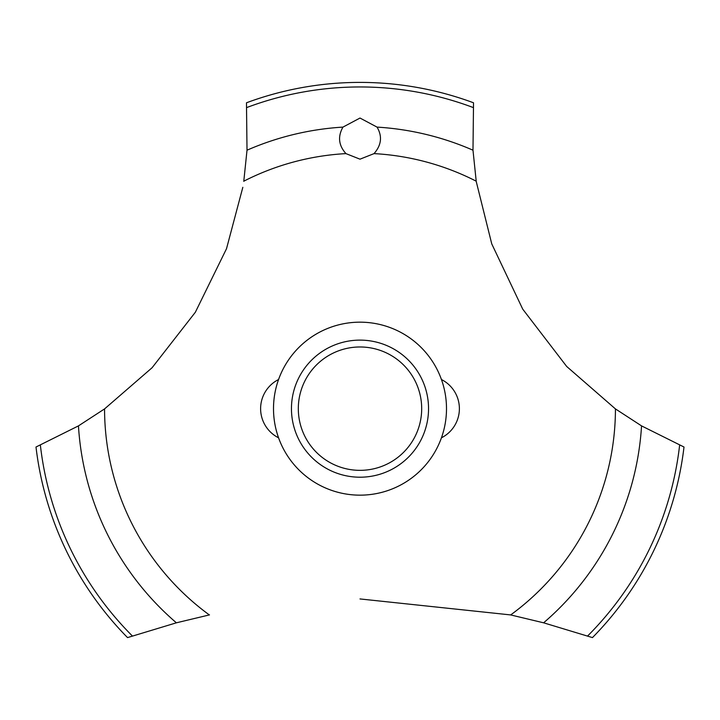 <?xml version="1.0" encoding="UTF-8"?>
<svg xmlns="http://www.w3.org/2000/svg" width="720" height="720" viewBox="0 0 720 720"><rect width="100%" height="100%" fill="white"/><g stroke="black" fill="none" stroke-linecap="round" stroke-linejoin="round"><path stroke-width="1.08" d="M104.706 408.807L78.453 425.889L36 447.021A326.259 326.259 0 0 0 127.539 637.596L176.391 622.809L209.502 614.889M446.499 408.663A86.499 86.499 0 0 1 360 495.162A86.499 86.499 0 0 1 273.501 408.663A86.499 86.499 0 0 1 360 322.164A86.499 86.499 0 0 1 446.499 408.663A86.499 86.499 0 0 0 316.755 333.756A86.499 86.499 0 0 0 316.755 483.57A86.499 86.499 0 0 0 446.499 408.663M242.829 187.317L226.512 248.715L195.345 312.255L152.082 367.74L104.562 408.915A255.438 255.438 0 0 0 209.313 614.925M360 598.941L510.687 614.925A255.438 255.438 0 0 0 615.438 408.915L566.703 366.48L522.738 309.159L491.751 243.891L476.271 181.656M476.199 181.179A255.438 255.438 0 0 0 374.058 153.612L360 159.174L345.942 153.612A255.438 255.438 0 0 0 243.801 181.179M346.086 153.747C338.625 145.557 337.581 136.674 342.954 127.107L360 118.044L377.037 127.107C382.5 136.323 381.456 145.206 373.914 153.747M476.226 181.359L472.986 150.201L473.526 102.789A326.259 326.259 0 0 0 246.474 102.789L247.014 150.201L243.774 181.359M510.498 614.889L543.609 622.809L592.461 637.596A326.259 326.259 0 0 0 684 447.021L641.547 425.889L615.294 408.807M291.456 408.663A68.544 68.544 0 0 1 360 340.119A68.544 68.544 0 0 1 428.544 408.663A68.544 68.544 0 0 1 360 477.207A68.544 68.544 0 0 1 291.456 408.663M298.314 408.663A61.686 61.686 0 0 0 360 470.349A61.686 61.686 0 0 0 421.686 408.663A61.686 61.686 0 0 0 360 346.977A61.686 61.686 0 0 0 298.314 408.663M377.046 127.107A282.078 282.078 0 0 1 472.986 150.201M246.825 107.523A321.705 321.705 0 0 1 473.175 107.523M247.014 150.201A282.078 282.078 0 0 1 342.954 127.107M679.626 445.176A321.705 321.705 0 0 1 587.646 635.967M641.547 425.889A282.078 282.078 0 0 1 543.609 622.809M176.391 622.809A282.078 282.078 0 0 1 78.453 425.889M132.354 635.967A321.705 321.705 0 0 1 40.374 445.176M278.559 379.53A32.625 32.625 0 0 0 278.559 437.805M441.441 437.805A32.625 32.625 0 0 0 441.441 379.53"/></g></svg>
